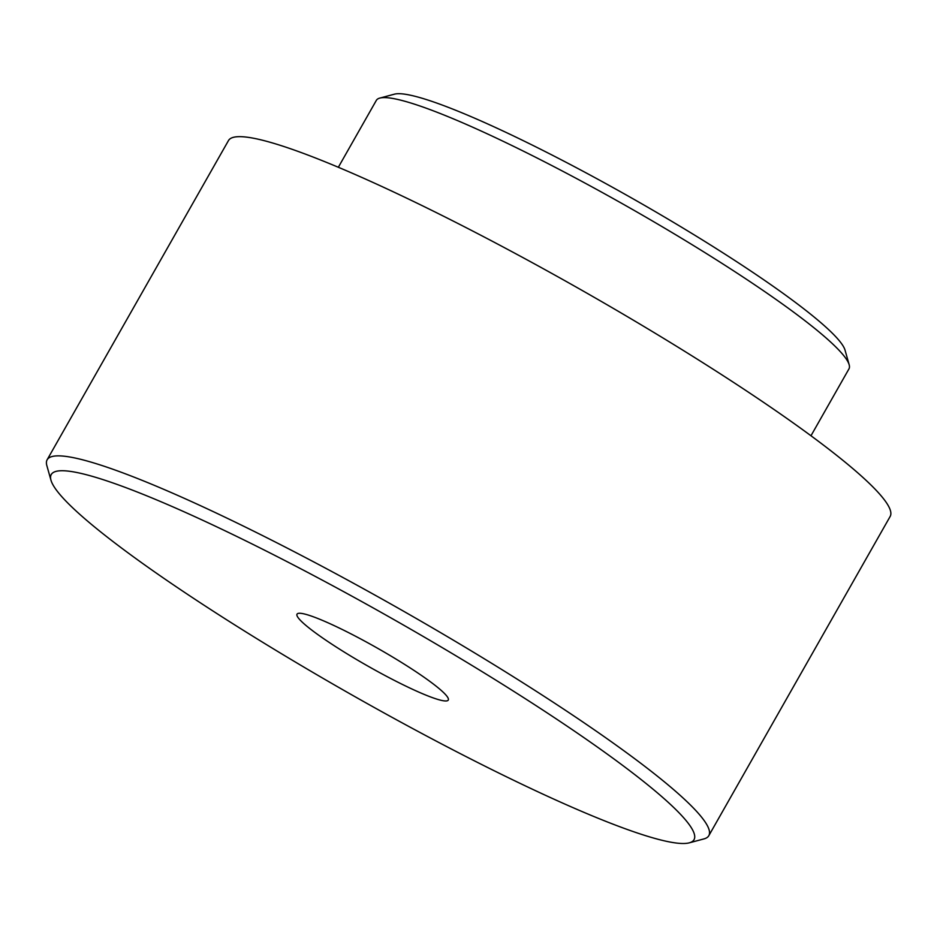<?xml version="1.0" encoding="UTF-8"?>
<svg xmlns="http://www.w3.org/2000/svg" width="937" height="937" viewBox="0 0 937 937"><rect width="100%" height="100%" fill="white"/><g stroke="black" fill="none" stroke-linecap="round" stroke-linejoin="round"><path stroke-width="1.41" d="M689.304 842.832L703.956 838.908A380.504 44.39 -150.4 0 0 708.817 835.675L890.15 516.474A380.504 44.39 -150.4 0 0 476.242 232.868A380.504 44.39 -150.4 0 0 228.464 140.585L47.131 459.786A380.504 44.39 -150.4 0 0 46.85 465.619L50.973 480.212A369.635 43.125 -150.4 0 0 453.332 750.045A369.635 43.125 -150.4 0 0 689.304 842.832A369.635 43.125 -150.4 0 0 291.957 564.191A369.635 43.125 -150.4 0 0 50.973 480.212M708.817 835.675A380.504 44.39 -150.4 0 0 294.909 552.069A380.504 44.39 -150.4 0 0 47.131 459.786M810.973 435.764L848.957 368.897A271.789 31.706 -150.4 0 0 849.156 364.727A271.789 31.706 -150.4 0 0 553.31 166.317A271.789 31.706 -150.4 0 0 379.801 98.092A271.789 31.706 -150.4 0 0 376.323 100.4L338.339 167.266M849.156 364.727L845.033 350.133A260.919 30.441 -150.4 0 0 561.017 159.665A260.919 30.441 -150.4 0 0 394.442 94.168L379.801 98.092M353.659 635.251A86.977 10.143 29.6 0 1 448.261 700.08A86.977 10.143 29.6 0 1 391.631 678.985A86.977 10.143 29.6 0 1 297.029 614.157A86.977 10.143 29.6 0 1 353.659 635.251"/></g></svg>
